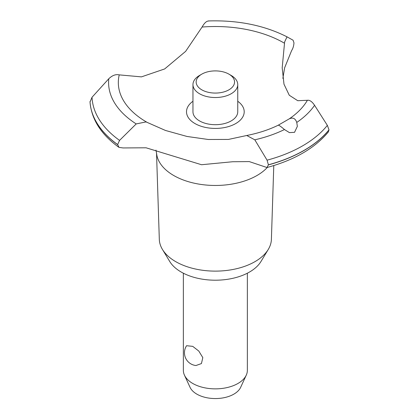<?xml version="1.0" encoding="UTF-8"?>
<svg xmlns="http://www.w3.org/2000/svg" width="419" height="419" viewBox="0 0 419 419"><rect width="100%" height="100%" fill="white"/><g stroke="black" fill="none" stroke-linecap="round" stroke-linejoin="round"><path stroke-width="0.63" d="M273.78 165.557L271.397 239.364A56.052 32.363 180 0 1 268.27 249.431A56.052 32.363 180 0 1 175.723 261.645A56.052 32.363 180 0 1 162.441 249.431A56.052 32.363 180 0 1 159.314 239.364L156.523 152.893M268.27 249.431L260.964 261.508A48.311 27.895 180 0 1 181.197 272.036A48.311 27.895 180 0 1 169.747 261.508L162.441 249.431M267.343 167.422A58.87 33.986 180 0 1 256.983 175.509A58.87 33.986 180 0 1 173.728 175.509A58.87 33.986 180 0 1 156.586 153.464L155.973 150.096M314.58 105.316C312.071 101.587 309.678 99.911 307.389 100.288L297.757 100.707L289.272 95.249L283.988 84.188L282.191 67.841L284.632 41.926L287.025 36.841L293.085 40.208L293.97 42.858C293.766 45.917 292.975 48.515 291.593 50.641L284.632 67.805L282.862 78.416M208.803 21.008C206.651 20.898 204.409 22.909 202.078 27.046L185.643 51.354L164.677 68.936L141.439 76.876L119.237 74.875C115.764 74.084 112.282 75.378 108.778 78.756L92.033 97.255L90.022 101.995M146.079 121.919L165.468 130.461L187.036 136.463L208.306 139.49L228.449 139.427L246.739 135.494L254.804 139.82L267.071 160.168L268.417 164.887L266.966 167.521L249.258 161.587L232.645 161.744L201.539 164.73L146.079 147.797L123.05 147.944L118.996 147.378L117.634 144.56L119.567 140.386L136.212 123.914L146.079 121.919M266.966 167.521C294.306 160.116 314.763 148.263 328.344 131.964L328.999 129.811A125.417 72.408 180 0 1 304.042 150.374A125.417 72.408 180 0 1 268.417 164.782M328.999 129.916A125.417 72.408 180 0 1 304.042 150.479A125.417 72.408 180 0 1 268.417 164.887M254.804 139.82A106.777 61.645 180 0 0 284.449 129.539C281.06 126.622 279.002 125.171 278.268 125.192L289.23 118.86C292.839 117.184 295.353 118.378 296.767 122.432L297.349 126.376L294.541 132.325L289.424 132.619L284.449 129.534M183.36 273.209L183.36 370.391A31.996 18.473 0 0 0 184.439 375.146A31.996 18.473 0 0 0 192.73 383.453A31.996 18.473 0 0 0 223.662 388.23A31.996 18.473 0 0 0 246.272 375.146A31.996 18.473 0 0 0 247.351 370.391L247.351 273.209M186.591 345.717L192.73 346.356L198.784 351.049L202.817 357.622L201.434 363.572L195.966 365.525A12.8 12.8 0 0 1 186.591 345.717M246.272 375.146L240.647 387.339A26.172 15.11 180 0 1 222.149 398.045A26.172 15.11 180 0 1 196.851 394.138A26.172 15.11 180 0 1 190.064 387.339L184.439 375.146M228.931 74.147A19.195 11.083 0 0 0 201.78 74.147A19.195 11.083 0 0 0 201.78 89.823A19.195 11.083 0 0 0 228.931 89.823A19.195 11.083 0 0 0 228.931 74.147L231.194 75.457L228.931 74.147M231.194 75.457L231.194 75.457A22.396 12.931 180 0 1 237.751 84.596A22.396 12.931 180 0 1 223.924 96.543A22.396 12.931 180 0 1 199.517 93.741A22.396 12.931 180 0 1 192.96 84.596A22.396 12.931 180 0 1 199.517 75.457L201.78 74.147M237.751 84.596L237.751 111.768A22.396 12.931 180 0 1 223.924 123.71A22.396 12.931 180 0 1 199.517 120.908A22.396 12.931 180 0 1 192.96 111.768L192.96 84.596M246.739 135.494C258.465 133.179 268.982 129.738 278.284 125.181L278.268 125.192M328.999 129.811L327.349 125.365L314.575 105.31A106.777 61.645 180 0 1 296.762 122.427M147.189 122.411A97.035 56.02 180 0 1 146.744 122.154A97.035 56.02 180 0 1 119.237 74.875M202.078 27.046A97.035 56.02 180 0 1 283.967 42.927A97.035 56.02 180 0 1 284.417 43.183M307.389 100.288A97.035 56.02 180 0 1 289.23 118.86M237.751 101.267A28.853 16.655 180 0 1 235.756 123.542A28.853 16.655 180 0 1 196.034 124.139A28.853 16.655 180 0 1 192.96 101.267M117.634 144.665A125.417 72.408 180 0 1 90.001 101.639M117.634 144.56A125.417 72.408 180 0 1 90.001 101.534M327.349 125.365A123.359 71.22 180 0 1 302.586 145.87A123.359 71.22 180 0 1 267.071 160.168M119.567 140.386A123.359 71.22 180 0 1 92.033 97.255M136.212 123.914A106.777 61.645 180 0 1 108.783 78.751M118.996 147.378C101.089 134.536 91.426 119.342 90.006 101.801M287.025 36.841C264.279 25.334 238.034 20.033 208.29 20.95"/></g></svg>

